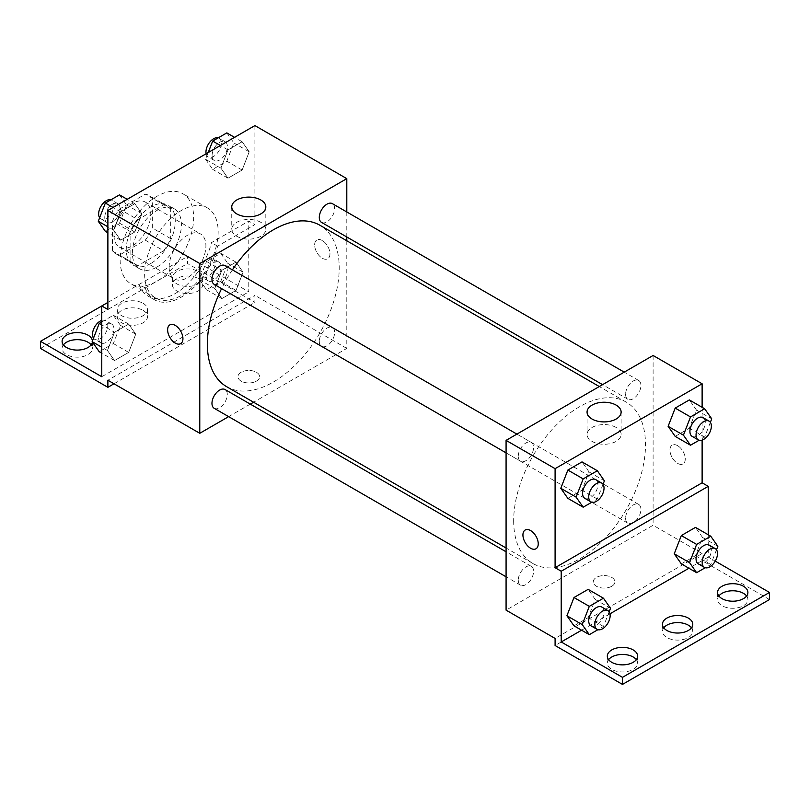 <?xml version="1.0" encoding="UTF-8"?>
<svg xmlns="http://www.w3.org/2000/svg" width="810" height="810" viewBox="0 0 810 810"><rect width="100%" height="100%" fill="white"/><g stroke="black" fill="none" stroke-linecap="round" stroke-linejoin="round"><path stroke-width="0.61" stroke-dasharray="4.05 3.04" d="M169.148 267.067A25.991 15.005 120 0 0 174.535 278.964A25.991 15.005 120 0 0 200.526 263.959A25.991 15.005 120 0 0 200.515 233.948A25.991 15.005 120 0 0 180.488 240.904A25.991 15.005 120 0 0 169.148 267.067M114.018 235.234A25.991 15.005 120 0 0 119.394 247.131A25.991 15.005 120 0 0 145.385 232.126A25.991 15.005 120 0 0 145.385 202.115A25.991 15.005 120 0 0 125.358 209.071A25.991 15.005 120 0 0 114.018 235.234M119.495 209.071L145.284 194.187A33.544 19.369 120 0 1 149.161 195.575A33.544 19.369 120 0 1 152.3 198.237L152.3 228.015A33.544 19.369 120 0 1 145.284 240.165L119.495 255.059A33.544 19.369 120 0 1 115.617 253.672A33.544 19.369 120 0 1 112.479 251.009L112.479 221.231A33.544 19.369 120 0 1 119.495 209.071L137.872 219.682L163.66 204.798L145.284 194.187M145.284 240.165L163.66 250.776L137.872 265.67L119.495 255.059M112.479 251.009L130.856 261.61L130.856 231.842L112.479 221.231M130.856 261.61A33.544 19.369 120 0 0 133.994 264.283A33.544 19.369 120 0 0 137.872 265.67M163.66 250.776A33.544 19.369 120 0 0 170.677 238.626L152.3 228.015M163.66 204.798A33.544 19.369 120 0 1 167.538 206.175A33.544 19.369 120 0 1 170.677 208.848L170.677 238.626M137.872 219.682A33.544 19.369 120 0 0 130.856 231.842M150.771 263.523A34.658 20.007 -60 0 1 133.437 265.245A34.658 20.007 -60 0 1 133.437 225.231A34.658 20.007 -60 0 1 168.095 205.224A34.658 20.007 -60 0 1 173.411 232.986A34.658 20.007 -60 0 1 150.771 263.523M156.897 267.067A34.658 20.007 120 0 0 179.536 236.53A34.658 20.007 120 0 0 174.221 208.757A34.658 20.007 120 0 0 147.521 218.042A34.658 20.007 120 0 0 132.394 252.912A34.658 20.007 120 0 0 139.563 268.778A34.658 20.007 120 0 0 156.897 267.067M170.677 208.848L152.3 198.237M120.143 259.99A51.982 30.011 120 0 0 130.906 283.783A51.982 30.011 120 0 0 182.888 253.773A51.982 30.011 120 0 0 182.888 193.752A51.982 30.011 120 0 0 142.833 207.674A51.982 30.011 120 0 0 120.143 259.99M144.646 274.134A51.982 30.011 120 0 0 155.409 297.928A51.982 30.011 120 0 0 207.39 267.918A51.982 30.011 120 0 0 207.39 207.897A51.982 30.011 120 0 0 167.336 221.829A51.982 30.011 120 0 0 144.646 274.134M107.882 309.501L145.192 287.965A54.057 31.215 -60 0 0 154.366 299.73A54.057 31.215 -60 0 0 217.606 246.159L254.907 224.623L248.781 221.079L248.781 291.823L187.525 256.456L187.525 263.523L254.907 302.434L254.907 295.356L107.882 380.244M254.907 125.591L254.907 224.623M113.592 230.101L120.66 211.866L134.804 203.705L141.882 213.769L134.804 231.994L120.66 240.165L113.592 230.101L120.66 211.866L134.804 203.705L141.882 213.769L134.804 231.994L120.66 240.165L113.592 230.101L107.882 226.81M220.917 168.136L227.985 149.901L242.139 141.74L249.207 151.794L242.139 170.029L227.985 178.2L220.917 168.136L227.985 149.901L242.139 141.74L249.207 151.794L242.139 170.029L227.985 178.2L220.917 168.136L205.598 159.297L208.221 152.543M214.215 284.361A10.834 6.257 120 0 0 225.038 278.113A10.834 6.257 120 0 0 225.038 265.609M214.215 408.301A10.834 6.257 120 0 0 225.038 402.043A10.834 6.257 120 0 0 225.038 389.539M346.801 240.773L346.801 348.411L253.581 402.236M250.3 404.129L228.643 416.634M346.801 211.977L346.801 236.986M319.292 341.375A10.834 6.257 120 0 0 321.54 346.326A10.834 6.257 120 0 0 332.373 340.078A10.834 6.257 120 0 0 332.373 327.574A10.834 6.257 120 0 0 324.02 330.47A10.834 6.257 120 0 0 319.292 341.375M321.54 222.396A10.834 6.257 120 0 0 332.373 216.148A10.834 6.257 120 0 0 332.373 203.644M226.678 386.704A93.221 53.824 120 0 0 298.515 361.726A93.221 53.824 120 0 0 339.208 267.908A93.221 53.824 120 0 0 319.899 225.241M232.409 269.862A93.221 53.824 120 0 0 221.586 288.623M256.446 381.125A10.834 6.257 0 0 0 259.615 376.711A10.834 6.257 0 0 0 248.781 370.453A10.834 6.257 0 0 0 237.958 376.711A10.834 6.257 0 0 0 244.64 382.482A10.834 6.257 0 0 0 256.446 381.125A10.834 6.257 180 0 1 244.64 382.482A10.834 6.257 180 0 1 237.958 376.701A10.834 6.257 180 0 1 248.781 370.453A10.834 6.257 180 0 1 259.615 376.701A10.834 6.257 180 0 1 256.446 381.125M346.801 348.411L254.907 295.356M322.299 240.54A10.834 6.257 -120 0 0 316.882 240.003A10.834 6.257 -120 0 0 316.882 252.507A10.834 6.257 -120 0 0 327.716 258.755A10.834 6.257 -120 0 0 329.376 250.077A10.834 6.257 -120 0 0 322.299 240.54A10.834 6.257 60 0 1 329.366 250.087A10.834 6.257 60 0 1 327.706 258.765A10.834 6.257 60 0 1 316.882 252.507A10.834 6.257 60 0 1 316.882 240.003A10.834 6.257 60 0 1 322.289 240.54M260.83 222.335A17.04 9.831 0 0 0 242.271 220.198A17.04 9.831 0 0 0 231.751 229.291A17.04 9.831 0 0 0 248.781 239.122A17.04 9.831 0 0 0 265.822 229.291A17.04 9.831 0 0 0 260.83 222.335M180.691 343.642L180.691 343.642A10.834 6.257 -120 0 0 180.691 331.138A10.834 6.257 -120 0 0 169.867 324.881A10.834 6.257 -120 0 0 169.857 324.881L169.867 324.881M114.018 383.778L254.907 302.434M145.192 287.965L139.067 284.432A54.057 31.215 120 0 0 148.24 296.197A54.057 31.215 120 0 0 211.481 242.625L248.781 221.079M107.882 302.434L139.067 284.432M40.5 348.411L187.525 263.523M101.756 305.967L187.525 256.456M91.125 344.878A15.157 8.758 180 0 1 92.421 348.411A15.157 8.758 180 0 1 77.254 357.169A15.157 8.758 180 0 1 62.097 348.411A15.157 8.758 180 0 1 63.393 344.878M198.248 278.559A15.157 8.758 180 0 1 202.682 284.745A15.157 8.758 180 0 1 187.525 293.503A15.157 8.758 180 0 1 172.368 284.745A15.157 8.758 180 0 1 181.723 276.666A15.157 8.758 180 0 1 198.248 278.559M143.107 310.392A15.157 8.758 180 0 1 147.552 316.578A15.157 8.758 180 0 1 132.394 325.337A15.157 8.758 180 0 1 117.227 316.578A15.157 8.758 180 0 1 126.593 308.488A15.157 8.758 180 0 1 143.107 310.392M217.606 246.159L211.481 242.625M221.859 270.297L236.014 262.126L243.081 272.19L236.014 290.425L221.859 298.596L214.792 288.532L221.859 270.297L236.014 262.126L243.081 272.19L236.014 290.425L221.859 298.596L214.792 288.532L221.859 270.297L206.55 261.458L220.695 253.287L227.772 263.351L220.695 281.586L206.55 289.747L199.473 279.693L206.55 261.458M114.534 332.262L128.679 324.101L135.756 334.155L128.679 352.391L114.534 360.561L107.457 350.497L114.534 332.262L128.679 324.101L135.756 334.155L128.679 352.391L114.534 360.561L107.457 350.497L114.534 332.262L101.756 324.891M101.756 376.711L248.781 291.823M92.401 340.99A15.157 8.758 180 0 1 92.421 341.334A15.157 8.758 180 0 1 92.38 341.982M198.248 271.482A15.157 8.758 180 0 1 202.682 277.678A15.157 8.758 180 0 1 187.525 286.426A15.157 8.758 180 0 1 172.368 277.678A15.157 8.758 180 0 1 181.723 269.588A15.157 8.758 180 0 1 198.248 271.482M143.107 303.315A15.157 8.758 180 0 1 147.552 309.511A15.157 8.758 180 0 1 132.394 318.259A15.157 8.758 180 0 1 117.227 309.511A15.157 8.758 180 0 1 126.593 301.421A15.157 8.758 180 0 1 143.107 303.315M513.672 520.87A93.221 53.824 120 0 0 532.98 563.537A93.221 53.824 120 0 0 626.201 509.723A93.221 53.824 120 0 0 626.201 402.084A93.221 53.824 120 0 0 554.364 427.052A93.221 53.824 120 0 0 513.672 520.87M518.268 456.253A10.834 6.257 -60 0 1 522.997 445.348A10.834 6.257 -60 0 1 531.34 442.452A10.834 6.257 -60 0 1 533.587 447.403A10.834 6.257 -60 0 1 528.859 458.308A10.834 6.257 -60 0 1 520.516 461.204A10.834 6.257 -60 0 1 518.268 456.253M625.603 518.218A10.834 6.257 120 0 0 627.841 523.169A10.834 6.257 120 0 0 638.675 516.922A10.834 6.257 120 0 0 638.675 504.417A10.834 6.257 120 0 0 630.322 507.313A10.834 6.257 120 0 0 625.603 518.218M518.268 580.183A10.834 6.257 120 0 0 520.516 585.134A10.834 6.257 120 0 0 531.34 578.887A10.834 6.257 120 0 0 531.34 566.382A10.834 6.257 120 0 0 522.997 569.278A10.834 6.257 120 0 0 518.268 580.183M625.603 394.278A10.834 6.257 120 0 0 627.841 399.239A10.834 6.257 120 0 0 638.675 392.992A10.834 6.257 120 0 0 638.675 380.487A10.834 6.257 120 0 0 630.322 383.383A10.834 6.257 120 0 0 625.603 394.278M653.103 355.479L653.103 525.255L506.078 610.143M611.753 586.268A10.834 6.257 0 0 0 614.922 581.843A10.834 6.257 0 0 0 604.098 575.586A10.834 6.257 0 0 0 593.264 581.843A10.834 6.257 0 0 0 599.957 587.625A10.834 6.257 0 0 0 611.753 586.268M769.5 599.532L702.118 560.621L702.118 553.544L653.103 525.255M702.118 553.544L555.093 638.432M696.408 409.992L689.34 399.927L696.408 409.992L689.34 428.217L696.408 409.992L711.727 418.831M675.196 436.387L689.34 428.217L675.196 436.387M589.083 471.957L582.015 461.892L589.083 471.957L582.015 490.182L589.083 471.957L604.402 480.796M567.861 498.352L582.015 490.182L567.861 498.352M702.118 407.298L702.118 440.103M677.606 445.672A10.834 6.257 -120 0 0 672.199 445.135A10.834 6.257 -120 0 0 672.199 457.64A10.834 6.257 -120 0 0 683.022 463.897A10.834 6.257 -120 0 0 684.683 455.22A10.834 6.257 -120 0 0 677.606 445.672A10.834 6.257 60 0 1 684.683 455.22A10.834 6.257 60 0 1 683.022 463.897A10.834 6.257 60 0 1 672.189 457.64A10.834 6.257 60 0 1 672.189 445.135A10.834 6.257 60 0 1 677.606 445.672M708.244 534.772L708.244 557.088L715.25 561.128M535.997 548.775L536.007 548.775A10.834 6.257 -120 0 0 536.007 548.775A10.834 6.257 -120 0 0 536.007 536.271A10.834 6.257 -120 0 0 525.174 530.024L525.174 530.024M616.147 427.467A17.04 9.831 0 0 0 597.577 425.341A17.04 9.831 0 0 0 587.058 434.423A17.04 9.831 0 0 0 604.098 444.265A17.04 9.831 0 0 0 621.128 434.423A17.04 9.831 0 0 0 616.147 427.467M611.753 586.258A10.834 6.257 180 0 1 599.957 587.615A10.834 6.257 180 0 1 593.264 581.833A10.834 6.257 180 0 1 604.098 575.586A10.834 6.257 180 0 1 614.922 581.833A10.834 6.257 180 0 1 611.753 586.258M691.477 627.821A15.157 8.758 180 0 1 692.773 631.354A15.157 8.758 180 0 1 677.606 640.113A15.157 8.758 180 0 1 662.448 631.354A15.157 8.758 180 0 1 663.744 627.821M746.607 595.988A15.157 8.758 180 0 1 747.903 599.532A15.157 8.758 180 0 1 738.548 607.611A15.157 8.758 180 0 1 722.024 605.718A15.157 8.758 180 0 1 717.579 599.532A15.157 8.758 180 0 1 718.875 595.988M636.346 659.654A15.157 8.758 180 0 1 637.632 663.188A15.157 8.758 180 0 1 628.276 671.277A15.157 8.758 180 0 1 611.753 669.384A15.157 8.758 180 0 1 607.318 663.188A15.157 8.758 180 0 1 608.604 659.654M702.118 560.621L555.093 645.509M573.986 625.826L588.141 617.655L595.208 599.42L588.141 589.356L595.208 599.42L588.141 617.655L573.986 625.826M681.321 563.861L695.466 555.69L702.543 537.455L695.466 527.391L702.543 537.455L695.466 555.69L681.321 563.861M708.244 557.088L688.915 568.245M609.991 613.808L581.59 630.21M603.045 484.299L597.324 499.031L591.786 502.23M584.84 498.342A10.834 6.257 120 0 0 595.664 492.085A10.834 6.257 120 0 0 595.664 479.581M597.324 499.031L582.015 490.182M710.37 422.334L704.649 437.066L699.111 440.265M692.165 436.377A10.834 6.257 120 0 0 702.999 430.12A10.834 6.257 120 0 0 702.999 417.616M704.649 437.066L689.34 428.217M609.171 611.763L603.45 626.495L597.912 629.694M590.966 625.816A10.834 6.257 120 0 0 601.789 619.559A10.834 6.257 120 0 0 601.789 607.054M610.527 608.269L595.208 599.42M603.45 626.495L588.141 617.655M716.496 549.798L710.775 564.529L705.237 567.729M698.291 563.851A10.834 6.257 120 0 0 709.125 557.594A10.834 6.257 120 0 0 709.125 545.09M717.852 546.304L702.543 537.455M710.775 564.529L695.466 555.69M119.495 194.856L126.562 204.92L119.495 223.155L105.351 231.326M104.763 217.515A10.834 6.257 120 0 0 107.001 222.466A10.834 6.257 120 0 0 117.835 216.219A10.834 6.257 120 0 0 117.835 203.715A10.834 6.257 120 0 0 109.492 206.611A10.834 6.257 120 0 0 104.763 217.515M141.882 213.769L126.562 204.92M134.804 231.994L119.495 223.155M120.66 240.165L107.882 232.784M120.66 211.866L113.066 207.481M134.804 203.705L127.21 199.311M99.63 217.758A10.834 6.257 120 0 0 100.875 218.933A10.834 6.257 120 0 0 111.709 212.676A10.834 6.257 120 0 0 111.709 200.171A10.834 6.257 120 0 0 110.889 199.827M226.82 132.891L233.898 142.955L226.82 161.19L212.676 169.361L205.598 159.297M212.088 155.55A10.834 6.257 120 0 0 214.336 160.501A10.834 6.257 120 0 0 225.16 154.254A10.834 6.257 120 0 0 225.16 141.75A10.834 6.257 120 0 0 216.817 144.646A10.834 6.257 120 0 0 212.088 155.55M249.207 151.794L233.898 142.955M242.139 170.029L226.82 161.19M227.985 178.2L212.676 169.361M227.985 149.901L220.391 145.516M242.139 141.74L234.546 137.346M206.135 153.748A10.834 6.257 120 0 0 208.21 156.968A10.834 6.257 120 0 0 219.034 150.711A10.834 6.257 120 0 0 219.034 138.206A10.834 6.257 120 0 0 218.214 137.862M101.756 321.955L113.37 315.252L120.437 325.316L113.37 343.551L99.225 351.722M98.638 337.912A10.834 6.257 120 0 0 100.875 342.863A10.834 6.257 120 0 0 111.709 336.616A10.834 6.257 120 0 0 111.709 324.111A10.834 6.257 120 0 0 103.366 327.007A10.834 6.257 120 0 0 98.638 337.912M135.756 334.155L120.437 325.316M128.679 352.391L113.37 343.551M114.534 360.561L101.756 353.18M107.457 350.497L101.756 347.207M128.679 324.101L113.37 315.252M93.504 338.155A10.834 6.257 120 0 0 94.75 339.329A10.834 6.257 120 0 0 105.584 333.072A10.834 6.257 120 0 0 105.584 320.568A10.834 6.257 120 0 0 101.756 320.385M205.963 275.937A10.834 6.257 120 0 0 208.21 280.898A10.834 6.257 120 0 0 219.034 274.651A10.834 6.257 120 0 0 219.034 262.146A10.834 6.257 120 0 0 210.691 265.042A10.834 6.257 120 0 0 205.963 275.937M243.081 272.19L227.772 263.351M236.014 290.425L220.695 281.586M221.859 298.596L206.55 289.747M214.792 288.532L199.473 279.693M236.014 262.126L220.695 253.287M199.837 272.403A10.834 6.257 120 0 0 202.085 277.364A10.834 6.257 120 0 0 212.909 271.107A10.834 6.257 120 0 0 212.909 258.603A10.834 6.257 120 0 0 204.565 261.508A10.834 6.257 120 0 0 199.837 272.403M119.394 247.131L174.535 278.964M145.385 202.115L200.515 233.948M174.221 208.757L168.095 205.224M139.563 268.778L133.437 265.245M167.538 206.175L149.161 195.575M133.994 264.283L115.617 253.672M207.39 207.897L182.888 193.752M155.409 297.928L130.906 283.783M231.751 206.935L231.751 229.291M265.822 206.935L265.822 229.291M154.366 299.73L148.24 296.197M117.227 309.511L117.227 316.578M147.552 309.511L147.552 316.578M172.368 277.678L172.368 284.745M202.682 277.678L202.682 284.745M62.097 341.334L62.097 348.411M92.421 341.334L92.421 348.411M626.201 402.084L599.299 386.552M532.98 563.537L506.078 548.005M506.078 452.871L520.516 461.204M516.912 434.119L531.34 442.452M638.675 504.417L332.373 327.574M627.841 523.169L321.54 346.326M531.34 566.382L506.078 551.792M520.516 585.134L506.078 576.801M638.675 380.487L624.237 372.154M627.841 399.239L602.579 384.659M587.058 412.077L587.058 434.423M621.128 412.077L621.128 434.423M607.318 656.12L607.318 663.188M637.632 656.12L637.632 663.188M717.579 592.454L717.579 599.532M747.903 592.454L747.903 599.532M662.448 624.287L662.448 631.354M692.773 624.287L692.773 631.354M117.835 203.715L111.709 200.171M107.001 222.466L100.875 218.933M225.16 141.75L219.034 138.206M214.336 160.501L208.21 156.968M111.709 324.111L105.584 320.568M100.875 342.863L94.75 339.329M219.034 262.146L212.909 258.603M208.21 280.898L202.085 277.364"/><path stroke-width="1.21" d="M107.882 302.434L101.756 305.967L101.756 376.711L40.5 341.334L101.756 305.967L107.882 309.501L107.882 210.468L254.907 125.591L346.801 178.645L346.801 211.977M169.857 324.881A10.834 6.257 -120 0 0 168.207 333.558A10.834 6.257 -120 0 0 175.274 343.106A10.834 6.257 60 0 1 168.196 333.558A10.834 6.257 60 0 1 169.857 324.881A10.834 6.257 60 0 1 180.691 331.138A10.834 6.257 60 0 1 180.691 343.642A10.834 6.257 60 0 1 175.274 343.106A10.834 6.257 -120 0 0 180.691 343.642M40.5 341.334L40.5 348.411L107.882 387.322L107.882 380.244L199.776 433.299L199.776 263.523L107.882 210.468M516.912 434.119L225.038 265.609A10.834 6.257 120 0 0 216.695 268.505A10.834 6.257 120 0 0 211.967 279.409A10.834 6.257 120 0 0 214.215 284.361L506.078 452.871M506.078 551.792L225.038 389.539A10.834 6.257 120 0 0 216.695 392.445A10.834 6.257 120 0 0 211.967 403.339A10.834 6.257 120 0 0 214.215 408.301L506.078 576.801M253.581 402.236L250.3 404.129M228.643 416.634L199.776 433.299M346.801 236.986L346.801 240.773M199.776 263.523L346.801 178.645M624.237 372.154L332.373 203.644A10.834 6.257 120 0 0 324.02 206.54A10.834 6.257 120 0 0 319.292 217.444A10.834 6.257 120 0 0 321.54 222.396L602.579 384.659M599.299 386.552L319.899 225.241A93.221 53.824 120 0 0 232.409 269.862M221.586 288.623A93.221 53.824 120 0 0 207.37 344.027A93.221 53.824 120 0 0 226.678 386.704L506.078 548.005M260.83 199.979A17.04 9.831 180 0 1 265.822 206.935A17.04 9.831 180 0 1 248.781 216.766A17.04 9.831 180 0 1 231.751 206.935A17.04 9.831 180 0 1 242.271 197.853A17.04 9.831 180 0 1 260.83 199.979M107.882 387.322L114.018 383.778M63.393 344.878A15.157 8.758 180 0 1 87.976 342.225A15.157 8.758 180 0 1 91.125 344.878M92.38 341.982A15.157 8.758 180 0 1 76.697 350.082A15.157 8.758 180 0 1 62.097 341.334A15.157 8.758 180 0 1 71.452 333.254A15.157 8.758 180 0 1 87.976 335.148A15.157 8.758 180 0 1 92.401 340.99M702.118 440.103L702.118 482.811L555.093 567.699L561.219 571.232L561.219 641.965L622.475 677.342L622.475 684.409L555.093 645.509L555.093 638.432L506.078 610.143L506.078 440.367L653.103 355.479L702.118 383.778L702.118 407.298M525.174 530.024A10.834 6.257 -120 0 0 523.513 538.701A10.834 6.257 -120 0 0 530.59 548.238A10.834 6.257 60 0 1 523.513 538.701A10.834 6.257 60 0 1 525.174 530.024A10.834 6.257 60 0 1 535.997 536.271A10.834 6.257 60 0 1 535.997 548.775A10.834 6.257 60 0 1 530.58 548.238A10.834 6.257 -120 0 0 535.997 548.775M555.093 567.699L555.093 468.666L506.078 440.367M668.118 426.323L675.196 436.387L668.118 426.323L675.196 408.088L668.118 426.323L683.438 435.162L690.505 416.937L704.649 408.767L711.727 418.831L710.37 422.334M689.34 399.927L675.196 408.088L689.34 399.927L704.649 408.767M560.793 488.288L567.861 498.352L560.793 488.288L567.861 470.053L560.793 488.288L576.102 497.127L583.18 478.902L597.324 470.731L604.402 480.796L603.045 484.299M582.015 461.892L567.861 470.053L582.015 461.892L597.324 470.731M555.093 468.666L702.118 383.778M616.147 405.121A17.04 9.831 180 0 1 621.128 412.077A17.04 9.831 180 0 1 604.098 421.909A17.04 9.831 180 0 1 587.058 412.077A17.04 9.831 180 0 1 597.577 402.985A17.04 9.831 180 0 1 616.147 405.121M702.118 482.811L708.244 486.344L708.244 534.772M715.25 561.128L769.5 592.454L769.5 599.532L622.475 684.409M769.5 592.454L622.475 677.342M663.744 627.821A15.157 8.758 180 0 1 688.328 625.168A15.157 8.758 180 0 1 691.477 627.821M718.875 595.988A15.157 8.758 180 0 1 732.746 590.774A15.157 8.758 180 0 1 746.607 595.988M608.604 659.654A15.157 8.758 180 0 1 622.475 654.439A15.157 8.758 180 0 1 636.346 659.654M708.244 486.344L561.219 571.232M566.919 615.762L573.986 625.826L566.919 615.762L573.986 597.527L566.919 615.762L582.228 624.601L589.305 606.366L603.45 598.205L610.527 608.269L609.171 611.763M588.141 589.356L573.986 597.527L588.141 589.356L603.45 598.205M674.244 553.797L681.321 563.861L674.244 553.797L681.321 535.562L674.244 553.797L689.563 562.636L696.63 544.401L710.775 536.24L717.852 546.304L716.496 549.798M695.466 527.391L681.321 535.562L695.466 527.391L710.775 536.24M688.915 568.245L609.991 613.808M581.59 630.21L561.219 641.965M688.328 618.101A15.157 8.758 180 0 1 692.773 624.287A15.157 8.758 180 0 1 677.606 633.035A15.157 8.758 180 0 1 662.448 624.287A15.157 8.758 180 0 1 671.804 616.197A15.157 8.758 180 0 1 688.328 618.101M722.024 598.641A15.157 8.758 180 0 1 717.579 592.454A15.157 8.758 180 0 1 732.746 583.696A15.157 8.758 180 0 1 747.903 592.454A15.157 8.758 180 0 1 738.548 600.544A15.157 8.758 180 0 1 722.024 598.641M611.753 662.307A15.157 8.758 180 0 1 607.318 656.12A15.157 8.758 180 0 1 622.475 647.362A15.157 8.758 180 0 1 637.632 656.12A15.157 8.758 180 0 1 628.276 664.2A15.157 8.758 180 0 1 611.753 662.307M591.786 502.23L583.18 507.192L576.102 497.127M601.789 483.125L595.664 479.581A10.834 6.257 120 0 0 587.321 482.487A10.834 6.257 120 0 0 582.592 493.381A10.834 6.257 120 0 0 584.84 498.342L590.966 501.876A10.834 6.257 120 0 0 601.789 495.629A10.834 6.257 120 0 0 601.789 483.125A10.834 6.257 120 0 0 593.447 486.02A10.834 6.257 120 0 0 588.718 496.925A10.834 6.257 120 0 0 590.966 501.876M583.18 507.192L567.861 498.352M583.18 478.902L567.861 470.053M699.111 440.265L690.505 445.227L683.438 435.162M709.125 421.159L702.999 417.616A10.834 6.257 120 0 0 694.646 420.522A10.834 6.257 120 0 0 689.928 431.416A10.834 6.257 120 0 0 692.165 436.377L698.291 439.911A10.834 6.257 120 0 0 709.125 433.664A10.834 6.257 120 0 0 709.125 421.159A10.834 6.257 120 0 0 700.771 424.055A10.834 6.257 120 0 0 696.053 434.96A10.834 6.257 120 0 0 698.291 439.911M690.505 445.227L675.196 436.387M690.505 416.937L675.196 408.088M597.912 629.694L589.305 634.665L582.228 624.601M607.915 610.588L601.789 607.054A10.834 6.257 120 0 0 593.447 609.96A10.834 6.257 120 0 0 588.718 620.855A10.834 6.257 120 0 0 590.966 625.816L597.091 629.35A10.834 6.257 120 0 0 607.915 623.092A10.834 6.257 120 0 0 607.915 610.588A10.834 6.257 120 0 0 599.572 613.494A10.834 6.257 120 0 0 594.844 624.388A10.834 6.257 120 0 0 597.091 629.35M589.305 634.665L573.986 625.826M589.305 606.366L573.986 597.527M705.237 567.729L696.63 572.7L689.563 562.636M715.25 548.623L709.125 545.09A10.834 6.257 120 0 0 700.771 547.995A10.834 6.257 120 0 0 696.053 558.89A10.834 6.257 120 0 0 698.291 563.851L704.417 567.385A10.834 6.257 120 0 0 715.25 561.128A10.834 6.257 120 0 0 715.25 548.623A10.834 6.257 120 0 0 706.897 551.529A10.834 6.257 120 0 0 702.179 562.423A10.834 6.257 120 0 0 704.417 567.385M696.63 572.7L681.321 563.861M696.63 544.401L681.321 535.562M107.882 232.784L105.351 231.326L98.273 221.262L105.351 203.026L119.495 194.856L127.21 199.311M107.882 226.81L98.273 221.262M113.066 207.481L105.351 203.026M110.889 199.827A10.834 6.257 120 0 0 102.87 203.624A10.834 6.257 120 0 0 98.638 213.972A10.834 6.257 120 0 0 99.63 217.758M208.221 152.543L212.676 141.061L226.82 132.891L234.546 137.346M220.391 145.516L212.676 141.061M218.214 137.862A10.834 6.257 120 0 0 210.195 141.659A10.834 6.257 120 0 0 205.963 152.007A10.834 6.257 120 0 0 206.135 153.748M101.756 353.18L99.225 351.722L92.148 341.658L99.225 323.423L101.756 321.955M101.756 347.207L92.148 341.658M101.756 324.891L99.225 323.423M101.756 320.385A10.834 6.257 120 0 0 92.512 334.368A10.834 6.257 120 0 0 93.504 338.155"/></g></svg>
